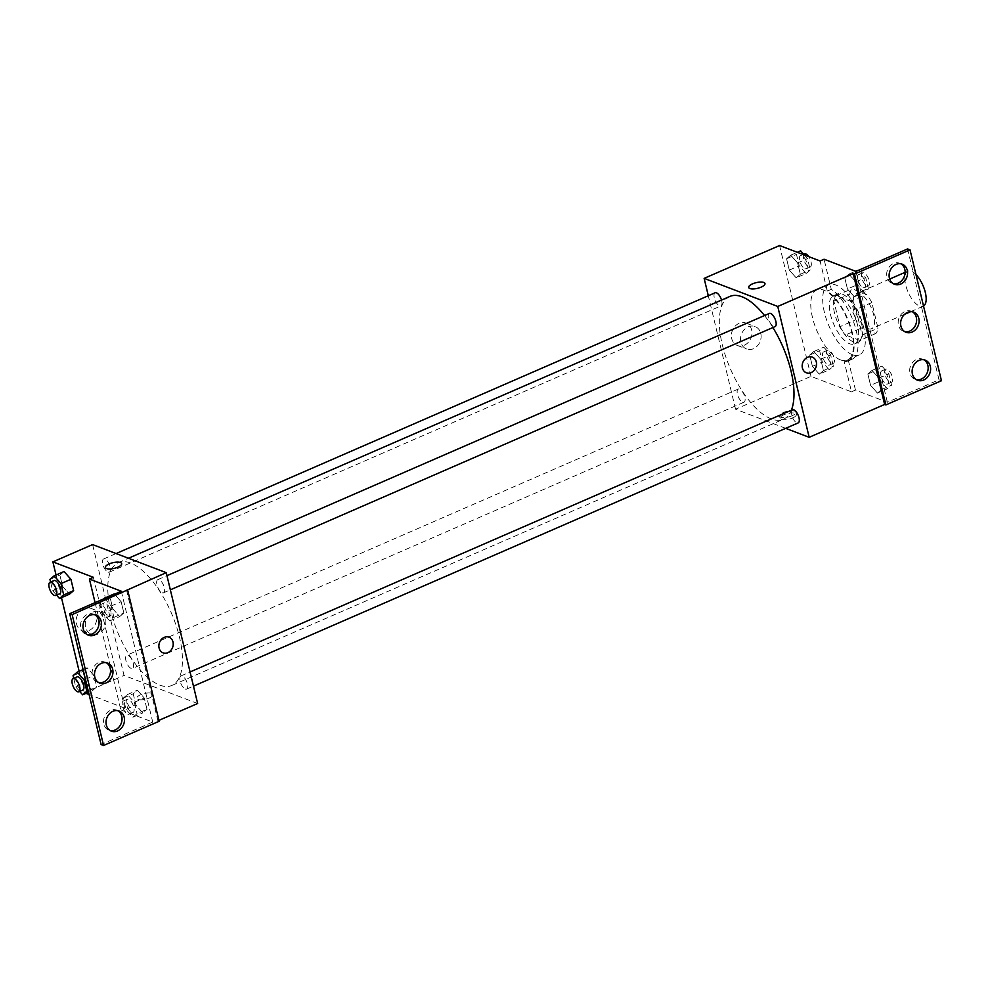 <?xml version="1.0" encoding="UTF-8"?>
<svg xmlns="http://www.w3.org/2000/svg" width="991" height="991" viewBox="0 0 991 991"><rect width="100%" height="100%" fill="white"/><g stroke="black" fill="none" stroke-linecap="round" stroke-linejoin="round"><path stroke-width="0.74" stroke-dasharray="4.96 3.72" d="M915.969 274.581A19.139 8.126 -113.5 0 0 907.855 271.15A19.139 8.126 -113.5 0 0 906.691 288.443A19.139 8.126 -113.5 0 0 919.685 306.145A19.139 8.126 -113.5 0 0 923.141 306.244A19.139 8.126 -113.5 0 0 923.525 306.046M868.066 328.616A19.139 8.126 -113.5 0 0 871.51 328.715A19.139 8.126 -113.5 0 0 871.337 307.916A19.139 8.126 -113.5 0 0 856.236 293.621A19.139 8.126 -113.5 0 0 855.072 310.914A19.139 8.126 -113.5 0 0 868.066 328.616M855.902 319.746L849.758 294.154A25.704 10.913 -113.5 0 1 851.963 288.79L866.369 294.277A25.704 10.913 -113.5 0 1 871.845 302.577L877.989 328.17A25.704 10.913 -113.5 0 1 875.784 333.533L861.39 328.046A25.704 10.913 -113.5 0 1 855.902 319.746L840.021 326.658L833.877 301.066L849.758 294.154M871.845 302.577L855.964 309.489L862.108 335.094L877.989 328.17M875.784 333.533L859.903 340.458L845.509 334.958L861.39 328.046M859.903 340.458A25.704 10.913 -113.5 0 0 862.108 335.094M855.964 309.489A25.704 10.913 -113.5 0 0 850.476 301.202L866.369 294.277M833.877 301.066A25.704 10.913 -113.5 0 1 836.082 295.702L850.476 301.202M840.021 326.658A25.704 10.913 -113.5 0 0 845.509 334.958M861.489 323.227A26.311 11.174 66.5 0 1 858.491 342.205A26.311 11.174 66.5 0 1 837.742 322.546A26.311 11.174 66.5 0 1 837.494 293.955A26.311 11.174 66.5 0 1 861.489 323.227M857.525 324.961A26.311 11.174 -113.5 0 0 833.518 295.677A26.311 11.174 -113.5 0 0 831.907 319.461A26.311 11.174 -113.5 0 0 849.783 343.803A26.311 11.174 -113.5 0 0 854.527 343.939A26.311 11.174 -113.5 0 0 857.525 324.961M836.082 295.702L851.963 288.79M852.396 354.704A38.277 16.265 -113.5 0 0 859.296 354.902A38.277 16.265 -113.5 0 0 858.924 313.317A38.277 16.265 -113.5 0 0 828.749 284.714A38.277 16.265 -113.5 0 0 826.407 319.3A38.277 16.265 -113.5 0 0 852.396 354.704M840.479 359.882A38.277 16.265 -113.5 0 0 847.379 360.092A38.277 16.265 -113.5 0 0 847.02 318.507A38.277 16.265 -113.5 0 0 816.832 289.905A38.277 16.265 -113.5 0 0 814.491 324.491A38.277 16.265 -113.5 0 0 840.479 359.882M785.69 428.347L735.557 409.221L810.997 376.382L851.492 391.829L844.27 361.74A39.417 16.748 66.5 0 0 847.838 361.145A39.417 16.748 66.5 0 0 851.306 328.876A39.417 16.748 66.5 0 0 827.299 291.057L820.077 260.967M810.997 376.382L779.583 245.533M819.297 374.14L812.409 366.373L809.697 355.038L813.859 351.483L820.734 359.25L823.459 370.584L819.297 374.14L812.409 366.373L809.697 355.038L813.859 351.483L820.734 359.25L823.459 370.584L819.297 374.14L829.219 369.829L822.344 362.049L819.619 350.715L823.781 347.16L830.669 354.927L833.381 366.261L829.219 369.829M796.169 277.839L789.294 270.072L786.569 258.738L790.731 255.17L797.619 262.949L800.332 274.284L796.169 277.839L789.294 270.072L786.569 258.738L790.731 255.17L797.619 262.949L800.332 274.284L796.169 277.839L806.104 273.516L799.217 265.749L796.491 254.414L800.654 250.847M792.54 417.991A8.374 2.911 -13.5 0 0 796.392 414.399A8.374 2.911 -13.5 0 0 787.572 413.52A8.374 2.911 -13.5 0 0 780.103 418.301A8.374 2.911 -13.5 0 0 792.54 417.991M851.492 391.829L855.468 390.095L887.366 402.259L938.997 379.788L941.45 380.73M742.693 402.197A7.172 3.047 -113.5 0 0 743.993 402.235A7.172 3.047 -113.5 0 0 743.919 394.443A7.172 3.047 -113.5 0 0 738.258 389.079A7.172 3.047 -113.5 0 0 737.824 395.558A7.172 3.047 -113.5 0 0 742.693 402.197M792.453 409.741A7.172 3.047 -113.5 0 0 792.007 416.232A7.172 3.047 -113.5 0 0 796.888 422.872A7.172 3.047 -113.5 0 0 798.176 422.909M735.557 409.221L708.305 295.739M769.326 313.441A7.172 3.047 -113.5 0 0 768.892 319.92A7.172 3.047 -113.5 0 0 773.76 326.559A7.172 3.047 -113.5 0 0 775.061 326.596M715.143 292.766A7.172 3.047 -113.5 0 0 714.697 299.257A7.172 3.047 -113.5 0 0 719.577 305.897A7.172 3.047 -113.5 0 0 720.866 305.934A7.172 3.047 -113.5 0 0 721.51 300.087M729.921 296.42A66.979 28.454 -113.5 0 0 725.833 356.946A66.979 28.454 -113.5 0 0 771.32 418.908A66.979 28.454 -113.5 0 0 783.385 419.255A66.979 28.454 -113.5 0 0 791.338 410.224M772.893 327.538A66.979 28.454 -113.5 0 0 764.519 315.534M739.063 323.351A12.003 10.034 110.9 0 0 731.42 334.698A12.003 10.034 110.9 0 0 737.403 345.5A12.003 10.034 110.9 0 0 751.054 337.869A12.003 10.034 110.9 0 0 745.963 323.078A12.003 10.034 110.9 0 0 739.063 323.351M748.193 326.832A12.003 10.034 -69.1 0 1 755.092 326.559A12.003 10.034 -69.1 0 1 760.184 341.35A12.003 10.034 -69.1 0 1 746.545 348.981A12.003 10.034 -69.1 0 1 740.55 338.179A12.003 10.034 -69.1 0 1 748.193 326.832M812.335 357.144L812.335 357.144A8.374 6.999 110.9 0 0 804.717 359.361A8.374 6.999 110.9 0 0 802.4 367.983A8.374 6.999 110.9 0 0 806.364 372.789L806.364 372.789M792.02 415.786A8.374 2.911 166.5 0 1 779.583 416.109A8.374 2.911 166.5 0 1 787.04 411.315A8.374 2.911 166.5 0 1 795.86 412.194A8.374 2.911 166.5 0 1 792.02 415.786M748.688 287.452L748.688 287.452A8.374 2.911 -13.5 0 0 757.52 288.331A8.374 2.911 -13.5 0 0 764.978 283.55L764.978 283.55M844.27 361.74L848.246 360.006A39.417 16.748 -113.5 0 0 851.814 359.411A39.417 16.748 -113.5 0 0 855.283 327.141A39.417 16.748 -113.5 0 0 831.276 289.335L824.054 259.246M855.468 390.095L848.246 360.006M938.997 379.788L907.583 248.939M827.299 291.057L831.276 289.335M847.454 289L844.728 277.678L848.891 274.111L855.778 281.89L858.491 293.212L854.329 296.78L847.454 289L844.728 277.678L848.891 274.111L855.778 281.89L858.491 293.212L854.329 296.78L847.454 289L857.376 284.677L854.663 273.355L858.825 269.787M870.569 385.313L867.856 373.979L872.018 370.423L878.893 378.19L881.618 389.525L877.456 393.08L870.569 385.313L867.856 373.979L872.018 370.423L878.893 378.19L881.618 389.525L877.456 393.08L870.569 385.313L880.503 380.99L877.778 369.655L881.94 366.1L888.828 373.867L891.541 385.202L887.379 388.757L880.503 380.99M887.366 402.259L855.951 271.41M923.946 359.77A10.765 8.993 110.9 0 0 922.757 359.2A10.765 8.993 110.9 0 0 916.564 359.448A10.765 8.993 110.9 0 0 909.713 369.618A10.765 8.993 110.9 0 0 915.089 379.318A10.765 8.993 110.9 0 0 916.353 379.677M900.906 263.817A10.765 8.993 110.9 0 0 899.717 263.247A10.765 8.993 110.9 0 0 893.535 263.482A10.765 8.993 110.9 0 0 886.685 273.665A10.765 8.993 110.9 0 0 892.049 283.364A10.765 8.993 110.9 0 0 893.312 283.723M912.426 311.793A10.765 8.993 110.9 0 0 911.237 311.224A10.765 8.993 110.9 0 0 905.043 311.459A10.765 8.993 110.9 0 0 898.193 321.641A10.765 8.993 110.9 0 0 903.569 331.341A10.765 8.993 110.9 0 0 904.833 331.7M159.774 685.115A66.979 28.454 -113.5 0 0 171.852 685.462A66.979 28.454 -113.5 0 0 171.208 612.698A66.979 28.454 -113.5 0 0 118.387 562.64A66.979 28.454 -113.5 0 0 114.299 623.166A66.979 28.454 -113.5 0 0 159.774 685.115M131.159 668.417A7.172 3.047 66.5 0 1 126.278 661.777A7.172 3.047 66.5 0 1 126.724 655.286A7.172 3.047 66.5 0 1 128.012 655.324A7.172 3.047 66.5 0 1 132.881 661.963A7.172 3.047 66.5 0 1 132.447 668.454A7.172 3.047 66.5 0 1 131.159 668.417M162.227 592.779A7.172 3.047 -113.5 0 0 163.515 592.816A7.172 3.047 -113.5 0 0 163.441 585.012A7.172 3.047 -113.5 0 0 157.792 579.648A7.172 3.047 -113.5 0 0 157.346 586.139A7.172 3.047 -113.5 0 0 162.227 592.779M185.342 689.079A7.172 3.047 -113.5 0 0 186.642 689.117A7.172 3.047 -113.5 0 0 186.568 681.325A7.172 3.047 -113.5 0 0 180.907 675.961A7.172 3.047 -113.5 0 0 180.473 682.44A7.172 3.047 -113.5 0 0 185.342 689.079M108.031 572.104A7.172 3.047 -113.5 0 0 109.32 572.141A7.172 3.047 -113.5 0 0 109.258 564.35A7.172 3.047 -113.5 0 0 103.597 558.986A7.172 3.047 -113.5 0 0 103.163 565.465A7.172 3.047 -113.5 0 0 108.031 572.104M197.643 703.511L124.011 675.441L92.597 544.579M126.514 589.955L157.928 720.804L158.932 720.358M149.232 698.023A8.374 2.911 -13.5 0 0 153.085 694.431A8.374 2.911 -13.5 0 0 144.265 693.564A8.374 2.911 -13.5 0 0 136.795 698.345A8.374 2.911 -13.5 0 0 149.232 698.023A8.374 2.911 166.5 0 1 136.795 698.345A8.374 2.911 166.5 0 1 144.265 693.551A8.374 2.911 166.5 0 1 153.085 694.431A8.374 2.911 166.5 0 1 149.232 698.023M85.982 693.366L84.297 692.721L124.011 675.441M159.155 721.275L157.928 720.804M93.377 577.319L124.792 708.169L120.828 709.89L152.725 722.067L101.107 744.538M124.792 708.169L89.103 694.555M64.031 571.522L59.869 575.077L62.594 586.412L69.469 594.179L62.594 586.412L59.869 575.077L64.031 571.522M92.597 690.492L96.759 686.924L94.034 675.602L87.146 667.823L82.984 671.39L85.709 682.712L92.597 690.492L85.709 682.712L82.984 671.39L87.146 667.823L94.034 675.602L96.759 686.924L92.597 690.492L88.558 692.251M84.297 692.721L79.156 671.303M61.479 597.66L56.041 575.003M83.839 608.573A12.003 10.034 110.9 0 0 76.196 619.92A12.003 10.034 110.9 0 0 82.191 630.734A12.003 10.034 110.9 0 0 95.83 623.091A12.003 10.034 110.9 0 0 90.738 608.313A12.003 10.034 110.9 0 0 83.839 608.573M105.38 567.496L105.38 567.496A8.374 2.911 -13.5 0 0 114.2 568.376A8.374 2.911 -13.5 0 0 121.67 563.594A8.374 2.911 -13.5 0 0 121.67 563.582L121.67 563.594M92.968 612.066A12.003 10.034 -69.1 0 1 99.868 611.794A12.003 10.034 -69.1 0 1 104.959 626.572A12.003 10.034 -69.1 0 1 91.321 634.215A12.003 10.034 -69.1 0 1 85.325 623.401A12.003 10.034 -69.1 0 1 92.968 612.066M169.027 637.188L169.027 637.176A8.374 6.999 110.9 0 0 161.409 639.406A8.374 6.999 110.9 0 0 159.093 648.027A8.374 6.999 110.9 0 0 163.057 652.834L163.057 652.834M95.074 602.639L120.828 709.89M146.978 709.321L144.252 697.998L137.365 690.219L133.203 693.787L135.928 705.109L142.815 712.888L146.978 709.321L142.815 712.888L135.928 705.109L133.203 693.787L137.365 690.219L144.252 697.998L146.978 709.321L137.043 713.644L132.881 717.211L126.006 709.432L123.28 698.098L127.443 694.542L134.33 702.309L137.043 713.644M123.85 613.02L121.125 601.686L114.485 594.179L121.125 601.686L123.85 613.02L119.688 616.575L123.85 613.02L113.928 617.343L109.766 620.899L102.878 613.132L100.165 601.797L103.436 598.998M112.813 608.808L119.688 616.575L112.813 608.808L110.088 597.474L112.813 608.808L102.878 613.132M114.25 593.919L110.088 597.474L114.25 593.919M121.311 591.218L152.725 722.067M106.31 662.719A10.765 8.993 110.9 0 0 105.12 662.137A10.765 8.993 110.9 0 0 98.927 662.384A10.765 8.993 110.9 0 0 92.076 672.555A10.765 8.993 110.9 0 0 97.44 682.254A10.765 8.993 110.9 0 0 98.716 682.613M94.789 614.73A10.765 8.993 110.9 0 0 93.6 614.16A10.765 8.993 110.9 0 0 81.361 621.01A10.765 8.993 110.9 0 0 85.932 634.277A10.765 8.993 110.9 0 0 87.196 634.636M117.818 710.696A10.765 8.993 110.9 0 0 116.641 710.113A10.765 8.993 110.9 0 0 104.389 716.964A10.765 8.993 110.9 0 0 108.96 730.231A10.765 8.993 110.9 0 0 110.236 730.59M79.664 691.421L75.787 687.036L73.706 678.364M77.075 676.903A7.172 3.047 -113.5 0 0 76.641 683.381A7.172 3.047 -113.5 0 0 81.51 690.021A7.172 3.047 -113.5 0 0 82.81 690.058M83.108 669.582L87.146 667.823M85.449 679.331L94.034 675.602M88.174 690.665L96.759 686.924M75.787 687.036L85.709 682.712M73.061 675.701L82.984 671.39M56.549 595.12L52.659 590.735L50.578 582.064M53.96 580.59A7.172 3.047 -113.5 0 0 53.526 587.081A7.172 3.047 -113.5 0 0 58.395 593.72A7.172 3.047 -113.5 0 0 59.683 593.758M52.659 590.735L62.594 586.412M49.946 579.401L59.869 575.077M131.729 712.418A7.172 3.047 -113.5 0 0 133.029 712.455A7.172 3.047 -113.5 0 0 132.955 704.663A7.172 3.047 -113.5 0 0 127.294 699.299A7.172 3.047 -113.5 0 0 126.86 705.778A7.172 3.047 -113.5 0 0 131.729 712.418M127.443 694.542L137.365 690.219M134.33 702.309L144.252 697.998M132.881 717.211L142.815 712.888M126.006 709.432L135.928 705.109M123.28 698.098L133.203 693.787M127.765 714.152A7.172 3.047 -113.5 0 0 129.053 714.189A7.172 3.047 -113.5 0 0 128.991 706.385A7.172 3.047 -113.5 0 0 123.33 701.021A7.172 3.047 -113.5 0 0 122.884 707.512A7.172 3.047 -113.5 0 0 127.765 714.152M104.563 598.502L111.203 606.009L113.928 617.343M108.614 616.105A7.172 3.047 -113.5 0 0 109.902 616.142A7.172 3.047 -113.5 0 0 109.84 608.35A7.172 3.047 -113.5 0 0 104.179 602.986A7.172 3.047 -113.5 0 0 103.745 609.477A7.172 3.047 -113.5 0 0 108.614 616.105M111.203 606.009L121.125 601.686M109.766 620.899L119.688 616.575M100.165 601.797L110.088 597.474M104.637 617.839A7.172 3.047 -113.5 0 0 105.938 617.876A7.172 3.047 -113.5 0 0 105.864 610.084A7.172 3.047 -113.5 0 0 100.202 604.721A7.172 3.047 -113.5 0 0 99.769 611.199A7.172 3.047 -113.5 0 0 104.637 617.839M828.067 365.035A7.172 3.047 -113.5 0 0 829.368 365.072A7.172 3.047 -113.5 0 0 829.294 357.28A7.172 3.047 -113.5 0 0 823.632 351.916A7.172 3.047 -113.5 0 0 823.199 358.395A7.172 3.047 -113.5 0 0 828.067 365.035M813.859 351.483L823.781 347.16M820.734 359.25L830.669 354.927M823.459 370.584L833.381 366.261M812.409 366.373L822.344 362.049M809.697 355.038L819.619 350.715M832.044 363.301A7.172 3.047 -113.5 0 0 833.332 363.338A7.172 3.047 -113.5 0 0 833.27 355.546A7.172 3.047 -113.5 0 0 827.609 350.182A7.172 3.047 -113.5 0 0 827.175 356.673A7.172 3.047 -113.5 0 0 832.044 363.301M804.283 254.947L807.541 258.626L810.266 269.961L806.104 273.516M804.952 268.722A7.172 3.047 -113.5 0 0 806.24 268.759A7.172 3.047 -113.5 0 0 806.178 260.967A7.172 3.047 -113.5 0 0 800.517 255.604A7.172 3.047 -113.5 0 0 800.071 262.095A7.172 3.047 -113.5 0 0 804.952 268.722M790.731 255.17L797.334 252.296M797.619 262.949L807.541 258.626M800.332 274.284L810.266 269.961M789.294 270.072L799.217 265.749M786.569 258.738L796.491 254.414M804.481 253.882A7.172 3.047 -113.5 0 0 804.048 260.36A7.172 3.047 -113.5 0 0 808.916 267A7.172 3.047 -113.5 0 0 810.217 267.037A7.172 3.047 -113.5 0 0 808.718 256.644M886.227 383.975A7.172 3.047 -113.5 0 0 887.527 384.012A7.172 3.047 -113.5 0 0 887.453 376.208A7.172 3.047 -113.5 0 0 881.792 370.845A7.172 3.047 -113.5 0 0 881.358 377.336A7.172 3.047 -113.5 0 0 886.227 383.975M872.018 370.423L881.94 366.1M878.893 378.19L888.828 373.867M881.618 389.525L891.541 385.202M877.456 393.08L887.379 388.757M867.856 373.979L877.778 369.655M890.203 382.241A7.172 3.047 -113.5 0 0 891.491 382.278A7.172 3.047 -113.5 0 0 891.429 374.487A7.172 3.047 -113.5 0 0 885.768 369.123A7.172 3.047 -113.5 0 0 885.335 375.601A7.172 3.047 -113.5 0 0 890.203 382.241M859.061 270.06L865.7 277.567L868.426 288.901L864.263 292.456L857.376 284.677M863.111 287.663A7.172 3.047 -113.5 0 0 864.4 287.7A7.172 3.047 -113.5 0 0 864.338 279.908A7.172 3.047 -113.5 0 0 858.677 274.544A7.172 3.047 -113.5 0 0 858.243 281.023A7.172 3.047 -113.5 0 0 863.111 287.663M848.891 274.111L855.506 271.237M855.778 281.89L865.7 277.567M858.491 293.212L868.426 288.901M854.329 296.78L864.263 292.456M844.728 277.678L854.663 273.355M867.088 285.941A7.172 3.047 -113.5 0 0 868.376 285.978A7.172 3.047 -113.5 0 0 868.302 278.174A7.172 3.047 -113.5 0 0 862.641 272.81A7.172 3.047 -113.5 0 0 862.207 279.301A7.172 3.047 -113.5 0 0 867.088 285.941M907.855 271.15L905.117 272.339M889.67 279.066L856.236 293.621M923.141 306.244L910.679 311.669M904.61 314.308L871.51 328.715M854.527 343.939L858.491 342.205M833.518 295.677L837.494 293.955M847.379 360.092L859.296 354.902M816.832 289.905L828.749 284.714M737.403 345.5L746.545 348.981M745.963 323.078L755.092 326.559M796.392 414.399L795.86 412.194M780.103 418.301L779.583 416.109M847.838 361.145L851.814 359.411M903.569 331.341L906.022 332.27M911.237 311.224L913.69 312.153M892.049 283.364L894.501 284.293M899.717 263.247L902.182 264.176M915.089 379.318L917.542 380.247M922.757 359.2L925.21 360.142M171.852 685.462L783.385 419.255M118.387 562.64L128.446 558.255M738.258 389.079L126.724 655.286M743.993 402.235L132.447 668.454M163.515 592.816L170.341 589.843M157.792 579.648L166.946 575.66M186.642 689.117L193.468 686.144M180.907 675.961L190.061 671.972M109.32 572.141L720.866 305.934M103.597 558.986L116.096 553.548M82.191 630.734L91.321 634.215M90.738 608.313L99.868 611.794M108.96 730.231L111.413 731.172M116.641 710.113L119.093 711.055M85.932 634.277L88.385 635.206M93.6 614.16L96.053 615.101M97.44 682.254L99.905 683.195M105.12 662.137L107.573 663.078M129.053 714.189L133.029 712.455M123.33 701.021L127.294 699.299M105.938 617.876L109.902 616.142M100.202 604.721L104.179 602.986M829.368 365.072L833.332 363.338M823.632 351.916L827.609 350.182M806.24 268.759L810.217 267.037M800.517 255.604L803.651 254.241M887.527 384.012L891.491 382.278M881.792 370.845L885.768 369.123M864.4 287.7L868.376 285.978M858.677 274.544L862.641 272.81"/><path stroke-width="1.49" d="M923.525 306.046A19.139 8.126 -113.5 0 0 925.321 292.432A19.139 8.126 -113.5 0 0 915.969 274.581M708.305 295.739L704.143 278.372L779.583 245.533L820.077 260.967L824.054 259.246L855.951 271.41L907.583 248.939L910.035 249.881L854.44 274.073L853.214 273.603L884.629 404.464L885.855 404.923L854.44 274.073M910.035 249.881L941.45 380.73L885.855 404.923M704.143 278.372L777.762 306.454L809.176 437.304L884.629 404.464M809.176 437.304L785.69 428.347M193.468 686.144L798.176 422.909A7.172 3.047 -113.5 0 0 798.114 415.105A7.172 3.047 -113.5 0 0 792.453 409.741L190.061 671.972M170.341 589.843L775.061 326.596A7.172 3.047 -113.5 0 0 774.987 318.805A7.172 3.047 -113.5 0 0 769.326 313.441L166.946 575.66M721.51 300.087A7.172 3.047 -113.5 0 0 715.143 292.766L116.096 553.548M764.519 315.534A66.979 28.454 -113.5 0 0 741.999 296.78A66.979 28.454 -113.5 0 0 729.921 296.42L128.446 558.255M791.338 410.224A66.979 28.454 -113.5 0 0 772.893 327.538M802.4 367.983A8.374 6.999 -69.1 0 1 804.729 359.361A8.374 6.999 -69.1 0 1 812.335 357.144A8.374 6.999 -69.1 0 1 815.89 367.463A8.374 6.999 -69.1 0 1 806.377 372.789A8.374 6.999 -69.1 0 1 802.4 367.983M777.762 306.454L853.214 273.603M764.978 283.55A8.374 2.911 -13.5 0 0 752.541 283.86A8.374 2.911 166.5 0 1 764.978 283.537A8.374 2.911 166.5 0 1 757.508 288.331A8.374 2.911 166.5 0 1 748.688 287.452A8.374 2.911 166.5 0 1 752.541 283.86A8.374 2.911 -13.5 0 0 748.688 287.452M806.364 372.789A8.374 6.999 110.9 0 0 815.89 367.45A8.374 6.999 110.9 0 0 812.335 357.144M919.016 360.377A10.765 8.993 110.9 0 0 912.166 370.56A10.765 8.993 110.9 0 0 917.542 380.247A10.765 8.993 110.9 0 0 929.781 373.396A10.765 8.993 110.9 0 0 925.21 360.142A10.765 8.993 110.9 0 0 919.016 360.377M895.988 264.424A10.765 8.993 110.9 0 0 889.138 274.594A10.765 8.993 110.9 0 0 894.501 284.293A10.765 8.993 110.9 0 0 906.74 277.443A10.765 8.993 110.9 0 0 902.182 264.176A10.765 8.993 110.9 0 0 895.988 264.424M907.508 312.4A10.765 8.993 110.9 0 0 900.646 322.583A10.765 8.993 110.9 0 0 906.022 332.27A10.765 8.993 110.9 0 0 918.261 325.42A10.765 8.993 110.9 0 0 913.69 312.153A10.765 8.993 110.9 0 0 907.508 312.4M916.353 379.677A10.765 8.993 110.9 0 0 927.328 372.467A10.765 8.993 110.9 0 0 923.946 359.77M893.312 283.723A10.765 8.993 110.9 0 0 904.288 276.501A10.765 8.993 110.9 0 0 900.906 263.817M904.833 331.7A10.765 8.993 110.9 0 0 915.808 324.491A10.765 8.993 110.9 0 0 912.426 311.793M56.041 575.003L52.882 561.872L92.597 544.579L166.228 572.662L197.643 703.511L158.932 720.358M159.093 648.027A8.374 6.999 -69.1 0 1 161.409 639.406A8.374 6.999 -69.1 0 1 169.027 637.188A8.374 6.999 -69.1 0 1 172.583 647.495A8.374 6.999 -69.1 0 1 163.057 652.834A8.374 6.999 -69.1 0 1 159.093 648.027M52.882 561.872L93.377 577.319L89.413 579.041L121.311 591.218L69.692 613.689L72.145 614.618L166.228 572.662M69.692 613.689L101.107 744.538L103.559 745.467L159.155 721.275L127.74 590.425M89.103 694.555L85.982 693.366M64.031 571.522L70.918 579.289L64.031 571.522L54.109 575.845L60.984 583.612L63.709 594.947L59.547 598.502L56.549 595.12M73.631 590.624L70.918 579.289L73.631 590.624L69.469 594.179L73.631 590.624L63.709 594.947M79.156 671.303L61.479 597.66M121.67 563.582A8.374 2.911 -13.5 0 0 109.233 563.904A8.374 2.911 166.5 0 1 121.67 563.582A8.374 2.911 166.5 0 1 114.2 568.376A8.374 2.911 166.5 0 1 105.38 567.496A8.374 2.911 166.5 0 1 109.233 563.904A8.374 2.911 -13.5 0 0 105.38 567.496M163.057 652.834A8.374 6.999 110.9 0 0 172.583 647.495A8.374 6.999 110.9 0 0 169.027 637.176M72.145 614.618L103.559 745.467M101.379 663.313A10.765 8.993 110.9 0 0 94.529 673.496A10.765 8.993 110.9 0 0 99.905 683.195A10.765 8.993 110.9 0 0 112.144 676.333A10.765 8.993 110.9 0 0 107.573 663.078A10.765 8.993 110.9 0 0 101.379 663.313M94.579 634.971A10.765 8.993 110.9 0 0 101.429 624.788A10.765 8.993 110.9 0 0 96.053 615.101A10.765 8.993 110.9 0 0 83.814 621.952A10.765 8.993 110.9 0 0 88.385 635.206A10.765 8.993 110.9 0 0 94.579 634.971M117.607 730.924A10.765 8.993 110.9 0 0 124.457 720.742A10.765 8.993 110.9 0 0 119.093 711.055A10.765 8.993 110.9 0 0 106.855 717.905A10.765 8.993 110.9 0 0 111.413 731.172A10.765 8.993 110.9 0 0 117.607 730.924M89.413 579.041L95.074 602.639M98.716 682.613A10.765 8.993 110.9 0 0 109.691 675.404A10.765 8.993 110.9 0 0 106.31 662.719M87.196 634.636A10.765 8.993 110.9 0 0 92.113 634.029A10.765 8.993 110.9 0 0 98.889 624.627A10.765 8.993 110.9 0 0 94.789 614.73M110.236 730.59A10.765 8.993 110.9 0 0 115.154 729.983A10.765 8.993 110.9 0 0 121.93 720.581A10.765 8.993 110.9 0 0 117.818 710.696M73.706 678.364L73.061 675.701L77.224 672.146L84.111 679.925M85.449 679.331L84.111 679.913L86.824 691.247L82.662 694.815L79.664 691.421M78.834 691.792L82.81 690.058A7.172 3.047 -113.5 0 0 82.736 682.266A7.172 3.047 -113.5 0 0 77.075 676.903L73.111 678.624A7.172 3.047 -113.5 0 0 72.665 685.115A7.172 3.047 -113.5 0 0 77.546 691.755A7.172 3.047 -113.5 0 0 78.834 691.792A7.172 3.047 -113.5 0 0 78.772 683.988A7.172 3.047 -113.5 0 0 73.111 678.624M77.224 672.146L83.108 669.582M86.824 691.247L88.174 690.665M82.662 694.815L88.558 692.251M50.578 582.064L49.946 579.401L54.109 575.845M55.719 595.48L59.683 593.758A7.172 3.047 -113.5 0 0 59.621 585.954A7.172 3.047 -113.5 0 0 53.96 580.59L49.984 582.324A7.172 3.047 -113.5 0 0 49.55 588.803A7.172 3.047 -113.5 0 0 54.418 595.442A7.172 3.047 -113.5 0 0 55.719 595.48A7.172 3.047 -113.5 0 0 55.645 587.688A7.172 3.047 -113.5 0 0 49.984 582.324M60.984 583.612L70.918 579.289M59.547 598.502L69.469 594.179M103.436 598.998L104.563 598.502M104.315 598.23L114.25 593.919M797.334 252.296L800.654 250.847L804.283 254.947M808.718 256.644A7.172 3.047 -113.5 0 0 804.481 253.882L803.651 254.241M855.506 271.237L859.061 270.06M905.117 272.339L889.67 279.066M910.679 311.669L904.61 314.308"/></g></svg>
